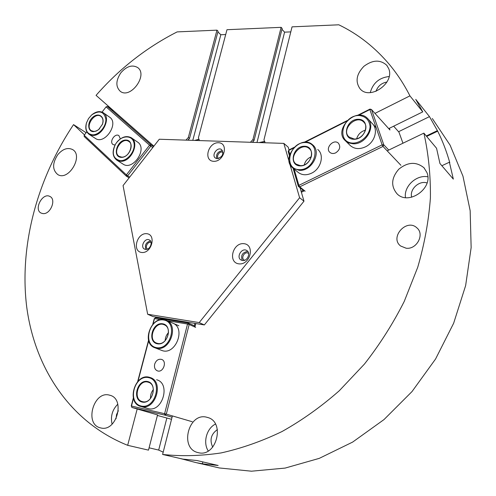 <?xml version="1.0" encoding="UTF-8"?>
<svg xmlns="http://www.w3.org/2000/svg" width="496" height="496" viewBox="0 0 496 496"><rect width="100%" height="100%" fill="white"/><g stroke="black" fill="none" stroke-linecap="round" stroke-linejoin="round"><path stroke-width="0.74" d="M147.572 249.085C144.441 247.423 148.013 240.851 151.113 242.569M218.519 158.546C215.524 156.42 220.131 150.232 223.008 152.52M244.584 260.264L244.237 260.096C240.473 258.174 244.702 250.964 248.248 253.251L248.651 253.537M250.43 142.278L252.941 139.531L254.07 140.455L252.762 141.664L253.642 142.383M259.086 142.569L264.74 141.397M259.606 142.581L264.796 141.552M374.97 113.386L409.925 95.858C404.19 84.568 397.513 74.307 389.887 65.069C375.205 47.529 358.174 34.106 338.805 24.8L292.045 26.852L263.953 139.878L265.093 142.767M185.969 140.126L188.337 137.497L189.534 138.39L188.313 139.543L189.249 140.238M194.705 140.418L199.063 139.202M195.219 140.436L199.119 139.376M252.941 139.531L281.127 27.336L226.976 29.71L198.4 137.814L199.367 140.573M281.945 29.314L284.586 32.147L256.996 142.495M284.586 32.147L290.792 31.893M188.337 137.497L216.969 30.151L218.085 31.217L189.534 138.39M217.893 31.93L220.832 34.732L192.789 140.356M220.832 34.732L225.699 34.54M281.127 27.336L282.162 28.452L254.07 140.455M216.969 30.151L177.14 31.899C146.5 47.473 119.468 68.628 96.063 95.356L153.859 146.177M388.715 68.677C394.99 83.154 369.638 100.694 360.053 88.772C355.105 81.654 356.388 74.164 363.909 66.303C372.67 59.787 380.296 59.458 386.787 65.317L388.715 68.677M120.875 72.769C126.623 66.235 132.19 64.48 137.584 67.506C148.453 74.815 130.467 99.504 120.28 91.314C115.562 86.713 115.76 80.532 120.875 72.769M406.112 248.211L400.638 246.01C389.298 237.503 406.596 218.035 416.851 227.838C424.929 234.242 416.745 249.779 406.112 248.211M42.867 213.578L41.242 213.131C33.375 209.814 42.495 192.219 49.879 196.447C56.68 199.311 50.375 214.774 42.867 213.578M57.716 154.752C62.601 149.036 67.499 147.275 72.404 149.476C83.886 155.298 68.789 181.4 57.858 174.617C52.291 170.016 52.241 163.395 57.716 154.752M389.131 76.514C379.242 77.674 372.949 83.037 370.264 92.597M386.942 82.038C381.486 83.024 377.84 86.124 375.999 91.351M427.062 182.956C419.145 180.197 409.318 189.36 411.692 197.222M426.92 172.54C433.684 188.226 408.493 205.908 397.042 193.806C390.712 186.161 391.282 177.971 398.759 169.229C407.768 161.944 416.175 161.46 423.981 167.778L426.92 172.54M427.806 176.805C416.417 174.474 403.676 186.403 405.455 197.594M215.444 424.074C206.603 428.408 202.759 442.55 208.233 450.945M217.397 429.592C211.023 434.093 209.461 439.952 212.703 447.156M198.009 452.594C178.87 448.471 188.809 411.395 207.26 417.39C225.575 421.364 216.709 457.585 198.431 452.693L198.009 452.594M117.794 404.19C112.257 409.832 110.354 416.491 112.096 424.167M118.339 410.75L116.548 414.594L116.045 418.791M100.477 427.868C83.905 424.359 93.732 390.073 109.684 395.213C125.717 398.536 116.678 432.326 100.775 427.936L100.477 427.868M388.709 128.619L422.766 111.867L415.747 99.374L429.48 116.622L437.701 131.155C442.606 141.019 446.629 151.522 449.779 162.676L449.401 162.217L441.855 165.726M409.925 95.858L422.766 111.867M157.567 414.836L148.49 450.132L127.67 445.315L137.194 408.971M398.567 131.719L429.48 116.622M426.275 135.978L437.311 130.671M166.817 418.159L158.683 450.07L149.085 447.814M163.19 452.172L158.683 450.07M426.672 136.456L437.701 131.155M449.401 162.217L453.332 179.118L439.94 163.494L436.561 148.273L423.882 133.12L387.171 150.834M304.544 190.718L301.376 192.243M195.821 323.547L194.934 327.05M172.391 415.915L162.614 454.454C181.437 456.463 200.936 455.954 221.111 452.929C241.49 448.409 261.807 441.273 282.057 431.514C302.045 420.298 321.117 406.708 339.276 390.755L364.448 364.058C379.756 344.497 393.024 323.615 404.24 301.419L417.75 267.214C424.508 243.92 428.73 220.776 430.41 197.799C430.646 175.187 428.47 153.63 423.882 133.12M162.614 454.454L182.875 459.104L196.943 460.536L218.153 465.471L203.025 463.884L196.311 462.675L179.819 458.403M202.864 461.912L202.411 463.748M84.475 134.869L73.544 124.614L86.13 132.73M129.611 177.215L129.189 176.812M73.544 124.614C37.361 178.771 19.239 244.925 26.629 306.292C34.46 367.245 69.552 422.046 127.67 445.315M160.859 318.624L161.051 317.886M432.314 118.507L450.108 145.173L462.966 176.179L470.158 210.682L471.144 247.585L465.639 285.578L453.654 323.218L435.556 359.023L412.015 391.567L383.991 419.585L352.644 442.085L319.257 458.366L285.119 468.088L251.466 471.2L219.399 467.964L211.68 466.197M129.685 177.122L127.633 175.851L126.356 176.154L126.387 174.883L127.633 175.851L150.803 146.184L149.556 145.204L150.871 144.764L150.803 146.184L152.787 147.548M102.052 112.096L106.094 106.857L107.384 106.466L106.094 106.857L149.556 145.204L126.387 174.883L84.177 135.253L84.196 136.505L126.356 176.154L129.109 177.859M84.177 135.253L86.825 131.831M153.531 146.599L150.871 144.764L107.384 106.466L113.869 111.011M103.416 112.84L110.162 117.546C118.786 124.298 104.433 144.838 95.542 138.508L89.206 134.416L92.616 135.408C102.622 136.363 111.482 117.329 103.218 112.704C99.739 110.757 95.908 111.482 91.723 114.886L91.543 115.047M131.446 137.857L138.223 142.532C147.349 149.705 132.668 170.804 123.182 164.188L116.889 160.202L120.404 161.25C131.006 162.446 140.083 142.612 131.217 137.702C126.133 135.247 121.167 136.995 116.318 142.96L115.289 144.572C111.947 151.485 112.48 156.693 116.889 160.202M115.041 145.024L113.156 144.603C108.841 142.197 114.898 132.748 118.916 135.625L120.342 138.899M194.928 323.404L194.333 325.754L188.486 323.132L189.174 324.483L187.525 324.024L188.486 323.132L155.477 317.744L154.225 318.742L155.477 317.744M157.542 414.916L131.862 407.433L131.471 406.026L131.862 407.433L164.988 415.14L164.61 413.701L166.303 414.135L164.988 415.14L172.062 417.198M153.103 323.9L154.498 318.612L160.772 319.641M167.177 320.689L187.525 324.024L164.61 413.701L131.471 406.026L133.474 398.4M154.225 318.742L152.774 324.254M148.571 340.194L137.665 381.579M133.356 397.941L131.229 406.013M138 381.226L148.695 340.634M171.535 419.287L157.406 415.456M161.894 318.792L162.087 318.06M161.851 318.017L161.659 318.754M192.281 421.743L166.303 414.135L189.174 324.483L195.666 327.379M194.333 325.754L195.04 326.616M157.058 379.899L156.6 379.744C171.188 383.408 162.273 413.131 147.851 408.518L141.323 406.59C155.769 410.713 164.368 381.071 149.891 377.456C135.179 372.136 125.612 403.056 141.019 406.515M172.961 323.218L172.534 323.032C186.527 327.85 175.404 356.128 161.69 350.405L161.25 350.232M154.671 364.169C156.048 360.381 158.323 358.782 161.498 359.377C167.443 361.1 163.271 373.085 157.474 370.884C154.969 369.756 154.039 367.517 154.671 364.169M288.188 151.491L288.957 149.953L288.188 151.491L289.416 155.682M388.759 150.071L383.78 144.801L382.986 146.425L382.137 144.857L383.78 144.801L371.485 109.529L369.867 109.566L369.997 109.083L371.485 109.529L389.949 129.989L389.354 128.303M358.596 115.246L369.867 109.566L382.137 144.857L298.871 185.349L299.727 186.837L298.338 186.316L298.871 185.349L294.103 169.006M289.813 154.306L288.697 150.486L293.44 148.093M293.037 168.119L298.338 186.316L303.254 190.272L301.103 191.307M305.17 191.227L299.727 186.837L382.986 146.425L400.898 165.286M393.65 126.189L398.976 132.184L402.95 143.22M304.339 190.811L303.254 190.272M305.003 142.265L346.475 121.359M369.997 109.083L357.61 115.332M347.219 120.571L304.073 142.333M294.159 147.331L288.957 149.953M372.676 123.975L372.378 123.653C378.628 129.561 374.672 142.674 365.285 146.915C359.408 149.501 354.423 149.06 350.325 145.595L345.427 140.79L348.843 142.941L353.009 143.778C365.583 144.844 376.29 126.443 367.679 118.587C356.426 106.057 332.735 129.859 345.427 140.79M318.072 149.786L317.75 149.494C324.657 154.932 321.005 168.956 311.488 173.216C306.46 175.479 302.064 175.237 298.301 172.496L297.953 172.205M335.718 152.842C333.461 153.853 331.52 153.704 329.896 152.402C324.744 148.23 333.696 138.477 338.384 143.177C340.814 146.673 339.921 149.891 335.718 152.842M238.898 263.853C227.608 262.595 232.667 242.414 243.889 243.679C255.285 244.695 250.263 265.286 238.898 263.853M242.569 260.505C247.51 261.355 251.069 252.712 246.704 250.492C241.763 247.299 235.86 257.368 241.106 260.04L242.569 260.505M247.808 251.478L247.479 251.429C242.284 252.526 240.566 255.539 242.327 260.474M213.658 161.324C203.186 160.884 208.066 142.271 218.476 142.73C229.053 142.96 224.198 161.919 213.658 161.324M217.248 158.689C222.574 156.984 224.025 153.958 221.607 149.618C217.533 146.345 211.06 155.273 215.456 158.094L217.248 158.689M222.599 150.803L222.041 150.734C217.651 151.72 215.89 154.355 216.758 158.633M141.67 252.476C131.831 251.385 136.97 232.581 146.748 233.69C156.686 234.571 151.565 253.729 141.67 252.476M145.582 249.407C150.028 250.182 153.376 241.719 149.333 239.946C144.906 237.386 139.847 247.027 144.534 249.104L145.582 249.407M150.486 240.975C146.06 242.234 144.534 245.055 145.917 249.432M147.665 314.259L153.035 316.584L204.346 324.936L303.986 201.178L299.609 197.743L283.836 143.394L159.284 139.24L123.064 185.591L147.665 314.259L199.2 322.592L299.609 197.743M204.346 324.936L199.2 322.592M289.013 149.928L288.207 147.169L283.836 143.394M303.986 201.178L300.049 187.693M86.589 122.568L86.416 123.113C85.052 128.315 85.982 132.085 89.206 134.416M92.461 134.838C86.918 133.926 84.921 129.964 86.471 122.952L88.486 118.618L91.605 114.991C99.268 109.932 104.017 111.309 105.865 119.127C106.355 126.449 98.884 135.185 92.461 134.838M93.391 131.651L96.038 131.149L98.667 129.574L102.399 124.31C105.245 117.025 98.797 112.121 93.031 117.037C87.16 121.681 87.352 131.62 93.391 131.651M99.653 128.669L97.569 130.318L95.437 131.229L93.769 131.421L91.462 130.752C84.63 126.939 94.476 111.674 100.806 116.275C103.044 118.005 103.552 120.726 102.35 124.44L102.219 124.769M299.156 170.32C311.674 171.653 322.016 151.999 312.604 144.813C300.824 133.746 279.949 158.596 292.975 168.07L299.156 170.32M299.051 169.663C282.894 168.913 289.478 141.862 305.517 142.532C321.879 142.836 315.388 170.618 299.051 169.663M299.944 165.9C311.748 166.563 316.46 146.518 304.631 146.252C292.987 145.743 288.226 165.404 299.944 165.9M300.278 165.621L296.093 164.089C287.494 157.759 301.351 141.292 309.182 148.583C315.499 153.345 308.648 166.476 300.278 165.621M311.352 156.73C307.656 158.317 305.276 161.051 304.215 164.92M352.91 143.102C335.786 142.612 342.178 115.097 359.185 115.494C365.651 116.318 369.278 119.976 370.078 126.461C369.78 134.98 361.41 143.065 352.91 143.102M353.784 139.271C366.302 139.736 370.859 119.338 358.323 119.276C345.979 118.966 341.36 138.967 353.784 139.271M354.094 138.998L348.973 136.958C340.609 129.661 356.32 113.913 363.81 122.159C369.601 127.373 362.508 139.674 354.094 138.998M365.54 130.144C361.02 131.403 358.062 134.267 356.667 138.725M141.162 406.013C126.815 402.783 134.323 374.486 148.583 377.617C163.147 380.395 155.663 409.491 141.162 406.013M142.191 402.076C152.669 404.556 158.088 383.569 147.566 381.511C137.218 379.211 131.781 399.782 142.191 402.076M142.606 401.673L142.34 401.605C132.153 399.274 138.471 378.758 148.254 382.23C157.945 384.598 152.253 404.383 142.606 401.673M153.413 389.54C151.255 392.138 150.294 395.126 150.53 398.499M120.255 160.667C113.15 158.844 111.501 153.469 115.308 144.541L116.306 142.984C121.743 135.098 132.215 134.838 133.92 142.73C135.916 150.468 127.695 161.237 120.255 160.667M121.185 157.35C130.361 157.877 135.278 140.238 126.058 140.039C116.982 139.63 112.053 156.972 121.185 157.35M121.57 157.108L119.189 156.395C111.867 152.377 121.942 136.543 128.737 141.397C134.67 144.652 128.65 157.877 121.57 157.108M156.562 348.242C170.24 351.577 179.273 324.657 166.073 320.205C152.086 313.794 140.325 343.189 155.093 347.845L156.562 348.242M156.407 347.653C142.085 345.067 149.408 317.496 163.637 319.988C178.163 322.14 170.884 350.467 156.407 347.653M157.412 343.815C167.865 345.824 173.147 325.382 162.645 323.783C152.315 321.947 147.021 341.986 157.412 343.815M157.815 343.449L156.773 343.164C147.008 340.039 154.789 320.534 164.089 324.737C172.93 327.67 166.947 345.638 157.815 343.449M168.553 332.537C166.402 334.819 165.28 337.522 165.187 340.653M417.223 228.185L416.851 227.838M387.047 65.639L386.787 65.317M424.409 168.256L423.981 167.778M207.917 417.595L207.26 417.39M110.143 395.349L109.684 395.213M219.399 467.964L196.311 462.675M292.975 168.07L298.301 172.496M367.982 118.91L376.197 127.77M148.254 382.23L148.564 382.335M155.093 347.845L161.69 350.405M166.501 320.397L178.876 325.798"/></g></svg>
